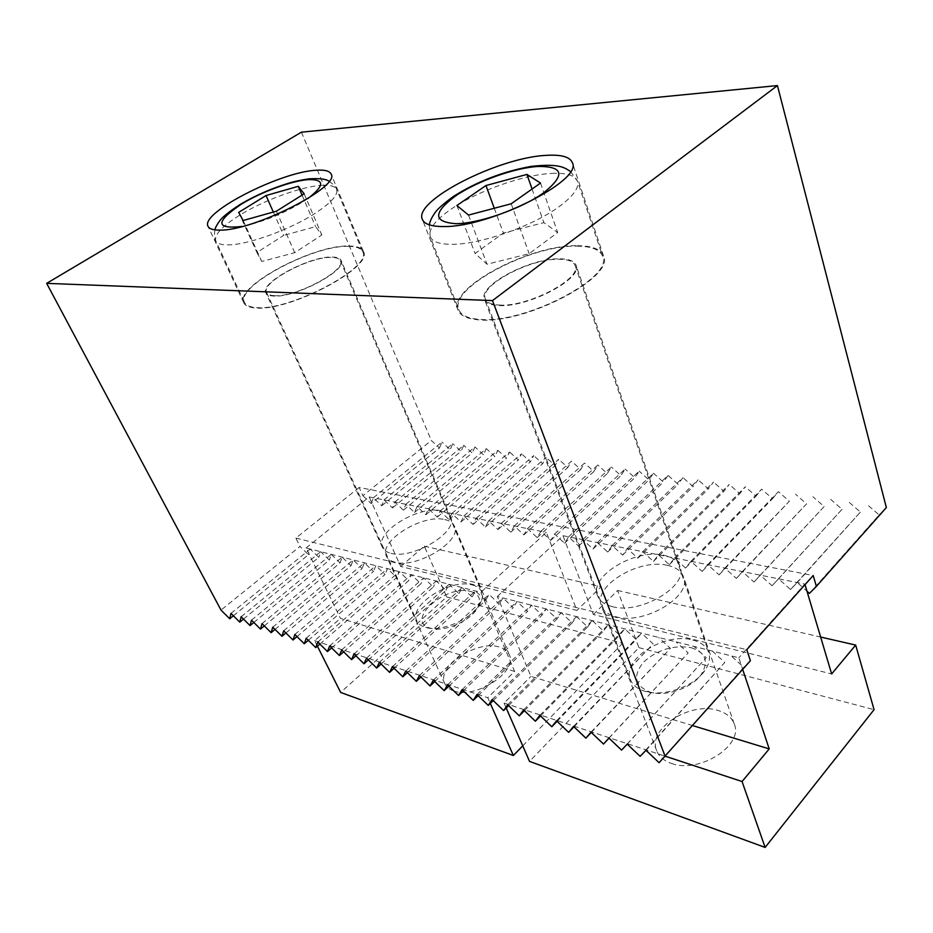 <?xml version="1.0" encoding="UTF-8"?>
<svg xmlns="http://www.w3.org/2000/svg" width="933" height="933" viewBox="0 0 933 933"><rect width="100%" height="100%" fill="white"/><g stroke="black" fill="none" stroke-linecap="round" stroke-linejoin="round"><path stroke-width="0.7" stroke-dasharray="4.67 3.5" d="M577.364 245.706C592.082 245.776 600.805 249.204 603.534 255.98C615.36 277.031 525.232 324.276 479.737 319.914C467.585 319.121 460.331 315.89 457.986 310.199C447.374 288.309 530.061 244.469 577.364 245.706M348.662 246.009C356.814 246.02 361.724 247.84 363.392 251.455C374.273 266.546 289.965 311.517 255.922 307.995C249.309 307.587 245.262 305.861 243.793 302.817C234.265 286.758 313.103 244.738 348.662 246.009M612.27 606.625C640.353 614.835 688.974 585.819 680.017 566.693C677.801 560.861 672.378 557.048 663.76 555.24C635.116 548.347 588.688 576.454 597.598 595.872C599.674 601.074 604.572 604.654 612.27 606.625M560.115 258.826C569.072 258.954 574.39 261.088 576.058 265.217C583.347 278.535 527.577 307.878 498.677 305.523C490.723 305.103 485.988 303.038 484.484 299.341C477.661 285.696 530.504 257.706 560.115 258.826M390.985 553.304C412.829 559.917 459.024 531.53 450.569 517.127C449.111 513.92 445.927 511.797 441.006 510.783C418.719 505.173 374.18 532.603 382.413 547.344C383.766 550.225 386.624 552.219 390.985 553.304M332.148 257.041C337.093 257.1 340.09 258.243 341.116 260.447C347.799 270.034 295.411 298 273.777 296.053C269.439 295.843 266.791 294.746 265.847 292.764C259.689 282.781 309.908 256.004 332.148 257.041M233.39 615.792L308.461 554.668L299.959 546.435L221.004 610.1M362.89 495.691L371.206 503.575L439.455 448.015L431.326 440.504L362.89 495.691L359.135 487.469L813.203 575.521M371.206 503.575L373.352 497.79L381.76 505.744L383.999 499.913L392.49 507.937L394.822 502.082L403.406 510.176L405.832 504.286L414.52 512.45L417.039 506.526L425.821 514.771L428.445 508.8L437.32 517.127L440.049 511.121L449.018 519.529L451.864 513.488L460.937 521.967L463.899 515.891L473.066 524.451L476.145 518.34L485.417 526.993L488.612 520.836L498 529.571L501.324 523.378L510.817 532.195L514.27 525.967L523.88 534.866L527.46 528.603L537.175 537.595L540.895 531.297L550.738 540.37L554.599 534.026L564.558 543.204L568.57 536.825L578.647 546.097L582.81 539.671L593.015 549.036L597.342 542.574L607.675 552.044L612.153 545.537L622.626 555.112L627.279 548.569L637.88 558.237L642.709 551.648L653.45 561.421L658.453 554.797L669.346 564.687L674.536 558.016L685.568 568.01L690.956 561.293L702.141 571.404L707.727 564.652L719.063 574.868L724.859 568.08L736.347 578.413L742.365 571.579L754.016 582.04L760.255 575.16L772.081 585.737L778.554 578.81L790.543 589.528L797.249 582.554L806.987 591.219M373.352 497.79L441.962 442.067L439.455 448.015M230.976 613.389L310.234 549.036L308.461 554.668M243.513 619.104L318.818 557.351L310.234 549.036M381.76 505.744L450.173 449.648L441.962 442.067M383.999 499.913L452.773 443.665L450.173 449.648M241.146 616.748L320.684 551.695L318.818 557.351M253.823 622.474L329.372 560.08L320.684 551.695M392.49 507.937L461.065 451.304L452.773 443.665M394.822 502.082L463.771 445.286L461.065 451.304M251.49 620.153L331.32 554.389L329.372 560.08M264.319 625.915L340.102 562.856L331.32 554.389M403.406 510.176L472.145 452.995L463.771 445.286M405.832 504.286L474.944 446.93L472.145 452.995M262.021 623.641L342.154 557.141L340.102 562.856M275.013 629.402L351.018 565.69L342.154 557.141M414.52 512.45L483.399 454.709L474.944 446.93M417.039 506.526L486.303 448.61L483.399 454.709M272.763 627.174L353.175 559.94L351.018 565.69M285.918 632.971L362.144 568.57L353.175 559.94M425.821 514.771L494.852 456.447L486.303 448.61M428.445 508.8L497.86 450.301L494.852 456.447M283.702 630.79L364.395 562.786L362.144 568.57M297.021 636.598L373.468 571.497L364.395 562.786M437.32 517.127L506.502 458.22L497.86 450.301M440.049 511.121L509.605 452.039L506.502 458.22M294.863 634.463L375.824 565.69L373.468 571.497M308.333 640.295L385.002 574.483L375.824 565.69M449.018 519.529L518.34 460.016L509.605 452.039M451.864 513.488L521.559 453.8L518.34 460.016M306.222 638.219L387.475 568.64L385.002 574.483M319.879 644.073L396.758 577.527L387.475 568.64M460.937 521.967L530.387 461.858L521.559 453.8M463.899 515.891L533.723 455.596L530.387 461.858M317.815 642.044L399.336 571.649L396.758 577.527M331.635 647.91L408.724 580.618L399.336 571.649M473.066 524.451L542.644 463.724L533.723 455.596M476.145 518.34L546.097 457.415L542.644 463.724M329.641 645.939L411.418 574.716L408.724 580.618M343.636 651.829L420.923 583.778L411.418 574.716M485.417 526.993L555.123 465.614L546.097 457.415M488.612 520.836L558.692 459.269L555.123 465.614M341.7 649.916L423.734 577.842L420.923 583.778M355.881 655.817L433.355 586.997L423.734 577.842M498 529.571L567.812 467.55L558.692 459.269M501.324 523.378L571.509 461.159L567.812 467.55M353.992 653.975L436.294 581.026L433.355 586.997M368.36 659.899L446.021 590.274L436.294 581.026M510.817 532.195L580.734 469.509L571.509 461.159M514.27 525.967L584.559 463.083L580.734 469.509M366.541 658.115L449.088 584.268L446.021 590.274M381.096 664.051L458.943 593.621L449.088 584.268M523.88 534.866L593.889 471.515L584.559 463.083M527.46 528.603L597.843 465.042L593.889 471.515M379.358 662.348L462.138 587.58L458.943 593.621M394.099 668.285L472.11 597.027L462.138 587.58M537.175 537.595L607.29 473.556L597.843 465.042M540.895 531.297L611.372 467.036L607.29 473.556M392.431 666.663L475.445 590.962L472.11 597.027M407.371 672.611L485.545 600.514L475.445 590.962M550.738 540.37L620.923 475.632L611.372 467.036M554.599 534.026L625.157 469.066L620.923 475.632M405.773 671.06L489.032 594.403L485.545 600.514M420.923 677.031L499.248 604.059L489.032 594.403M564.558 543.204L634.825 477.743L625.157 469.066M568.57 536.825L639.187 471.13L634.825 477.743M419.407 675.562L502.875 597.925L499.248 604.059M434.766 681.545L513.232 607.675L502.875 597.925M578.647 546.097L648.971 479.9L639.187 471.13M582.81 539.671L653.497 473.241L648.971 479.9M433.332 680.157L517.022 601.505L513.232 607.675M448.901 686.14L527.507 611.372L517.022 601.505M593.015 549.036L663.398 482.093L653.497 473.241M597.342 542.574L668.075 475.387L663.398 482.093M447.572 684.845L531.448 605.167L527.507 611.372M463.351 690.852L542.073 615.139L531.448 605.167M607.675 552.044L678.093 484.332L668.075 475.387M612.153 545.537L682.921 477.579L678.093 484.332M462.103 689.65L546.178 608.911L542.073 615.139M478.116 695.645L556.943 618.987L546.178 608.911M622.626 555.112L693.067 486.606L682.921 477.579M627.279 548.569L698.071 479.807L693.067 486.606M476.973 694.549L561.211 612.724L556.943 618.987M493.195 700.555L572.127 622.917L561.211 612.724M637.88 558.237L708.334 488.927L698.071 479.807M642.709 551.648L713.512 482.081L708.334 488.927M492.169 699.563L576.582 616.62L572.127 622.917M508.625 705.581L587.638 626.929L576.582 616.62M653.45 561.421L723.903 491.294L713.512 482.081M658.453 554.797L729.256 484.402L723.903 491.294M507.704 704.695L592.268 620.608L587.638 626.929M524.404 710.701L603.476 631.035L592.268 620.608M669.346 564.687L739.787 493.709L729.256 484.402M674.536 558.016L745.315 486.769L739.787 493.709M523.611 709.931L608.316 624.678L603.476 631.035M540.545 715.949L619.675 635.233L608.316 624.678M685.568 568.01L755.975 496.181L745.315 486.769M690.956 561.293L761.701 489.184L755.975 496.181M539.869 715.308L624.702 628.83L619.675 635.233M557.059 721.314L636.224 639.513L624.702 628.83M702.141 571.404L772.501 498.689L761.701 489.184M707.727 564.652L778.414 491.644L772.501 498.689M556.523 720.801L641.461 633.087L636.224 639.513M573.97 726.795L653.147 643.898L641.461 633.087M719.063 574.868L789.365 501.254L778.414 491.644M724.859 568.08L789.365 501.254M573.573 726.422L653.147 643.898M591.277 732.417L670.442 648.377L658.593 637.437M736.347 578.413L806.567 503.878L795.476 494.163M742.365 571.579L806.567 503.878M591.021 732.172L670.442 648.377M608.992 738.166L688.146 652.948L676.11 641.881M754.016 582.04L824.142 506.549L812.9 496.729M760.255 575.16L824.142 506.549M608.899 738.073L688.146 652.948M621.588 750.12L706.246 657.637L694.047 646.429M772.081 585.737L842.079 509.278L830.673 499.353M778.554 578.81L842.079 509.278M627.221 744.126L706.246 657.637M640.108 756.325L724.778 662.442L712.392 651.082M790.543 589.528L860.401 512.065L848.843 502.024M797.249 582.554L860.401 512.065M645.998 750.319L724.778 662.442M659.095 762.693L743.753 667.352L731.169 655.852M809.424 593.388L879.119 514.911L867.398 504.765M886.35 507.552L879.119 514.911M750.4 660.727L743.753 667.352M301.406 132.171L431.326 440.504M359.135 487.469L295.878 538.096L299.959 546.435M295.878 538.096L746.773 649.695M671.422 763.404C698.864 774.087 743.881 745.525 734.283 724.043C731.845 717.535 726.422 713.01 718.037 710.48C690.105 701.103 646.954 729 656.692 750.773C659.001 756.581 663.911 760.792 671.422 763.404M667.282 565.316C675.889 567.171 681.312 571.043 683.551 576.921C692.554 596.21 644.167 625.203 616.118 616.818C608.421 614.812 603.534 611.185 601.435 605.937C592.478 586.356 638.685 558.249 667.282 565.316M692.787 725.641L530.959 676.39L497.301 596.514L738.808 657.788L742.691 669.416M497.301 596.514L562.949 535.705L593.376 614.52L831.641 673.941M562.949 535.705L804.852 584.07L738.808 657.788M506.199 707.995L504.042 703.062L530.959 676.39M593.376 614.52L617.611 590.484L638.907 647.642L529.536 761.398M617.611 590.484L820.643 637.041M638.907 647.642L874.069 709.663M504.042 703.062L665.567 756.313M453.671 690.91C475.457 699.61 518.456 671.259 509.243 654.744C507.61 651.082 504.356 648.528 499.493 647.082C477.323 639.385 435.734 666.92 444.878 683.772C446.417 687.05 449.344 689.429 453.671 690.91M444.773 519.564C449.694 520.602 452.878 522.748 454.348 525.99C462.85 540.545 416.876 568.92 395.021 562.167C390.67 561.06 387.801 559.042 386.437 556.138C378.145 541.245 422.486 513.803 444.773 519.564M514.631 671.41L340.44 618.392L306.106 547.998L480.845 592.327L514.631 671.41L487.772 697.709L490.303 703.412M306.106 547.998L369.141 496.951L400.712 566.471L576.932 610.415L546.341 532.381L480.845 592.327M369.141 496.951L546.341 532.381M317.418 646.196L314.619 640.633L340.44 618.392M400.712 566.471L424.293 546.167L446.709 596.945L340.65 692.438M424.293 546.167L601.144 586.717L576.932 610.415M522.748 745.864L622.579 643.327L601.144 586.717M446.709 596.945L622.579 643.327M314.619 640.633L487.772 697.709M576.792 246.137C591.312 246.219 599.919 249.589 602.613 256.283C614.287 277.078 525.326 323.716 480.378 319.424C468.354 318.654 461.182 315.459 458.873 309.838C448.376 288.215 530.084 244.901 576.792 246.137M692.764 640.038C701.091 642.207 706.409 646.336 708.707 652.424C710.549 658.033 709.267 664.051 704.881 670.489C694.327 686.513 663.363 697.243 644.983 691.33L644.913 691.306C637.449 689.02 632.632 685.16 630.463 679.714C621.273 659.374 665.054 631.898 692.764 640.038M691.12 647.665C705.5 652.4 708.963 661.217 701.499 674.116C692.379 687.936 665.8 697.149 649.916 692.053L649.858 692.041C634.732 685.697 632.621 675.737 643.525 662.138C657.473 649.613 673.346 644.785 691.12 647.665M499.295 305.044C527.635 307.342 582.297 278.594 575.148 265.532C573.515 261.485 568.314 259.397 559.532 259.269C530.504 258.161 478.676 285.615 485.37 298.992C486.851 302.619 491.493 304.636 499.295 305.044M494.28 208.257L503.377 233.063L475.06 253.461L487.014 264.237L529.163 253.706L557.677 232.504L543.869 222.649L503.377 233.063M532.067 189.026L543.869 222.649M540.51 183.055L557.677 232.504M511.191 203.779L529.163 253.706M468.529 215.08L487.014 264.237M456.89 205.493L475.06 253.461M348.114 246.37C356.149 246.394 361.001 248.19 362.645 251.747C373.387 266.663 290.151 311.062 256.528 307.587C249.974 307.19 245.974 305.488 244.528 302.479C235.116 286.618 313.01 245.099 348.114 246.37M472.18 584.909C476.973 586.146 480.133 588.455 481.65 591.849C482.944 594.951 482.641 598.531 480.728 602.578C474.139 618.078 441.379 632.796 425.425 627.349L425.39 627.338C421.121 626.055 418.276 623.897 416.853 620.853C408.281 605.237 450.382 578.262 472.18 584.909M470.71 591.464C478.862 593.901 481.3 599.021 478.046 606.823C472.32 620.235 444.178 632.877 430.381 628.177L430.346 628.177C403.884 621.215 445.916 583.871 470.71 591.464M274.36 295.668C295.586 297.557 346.924 270.162 340.37 260.75C339.367 258.581 336.44 257.473 331.588 257.415C309.791 256.377 260.54 282.652 266.581 292.437C267.503 294.385 270.103 295.458 274.36 295.668M273.334 212.048L283.667 235.384L256.913 252.516L261.765 261.497L294.735 252.68L321.827 234.976L315.622 226.649L283.667 235.384M302.059 195.125L315.622 226.649M304.158 193.807L321.827 234.976M276.413 211.185L294.735 252.68M243.151 220.515L261.765 261.497M238.673 212.374L256.913 252.516M551.904 173.41C566.529 172.722 575.066 175.322 577.492 181.2C579.358 187.603 573.422 195.942 559.683 206.216C533.314 226.019 479.492 244.854 451.409 244.329C439.338 244.236 432.282 241.705 430.218 236.76C428.165 229.483 435.035 220.351 450.814 209.354C476.845 191.23 523.121 174.681 551.904 173.41M322.363 185.317C330.399 184.932 335.145 186.285 336.615 189.399C338.341 194.81 331.227 202.753 315.284 213.249C290.011 229.775 246.685 245.297 227.454 244.878C220.934 244.854 217.039 243.525 215.768 240.889C214.089 234.848 221.937 226.369 239.314 215.441C263.887 200.105 302.187 186.157 322.363 185.317M307.738 198.647L302.77 201.96C283.235 213.704 263.176 221.856 242.603 226.392M603.534 255.98L572.337 162.634M363.392 251.455L331.087 174.028M680.017 566.693L576.058 265.217M450.569 517.127L341.116 260.447M382.413 547.344L265.847 292.764M597.598 595.872L484.484 299.341M243.793 302.817L208.059 226.346M457.986 310.199L422.357 219.383M734.283 724.043L683.551 576.921M656.692 750.773L601.435 605.937M509.243 654.744L454.348 525.99M444.878 683.772L386.437 556.138M570.518 171.485L577.492 181.2L602.613 256.283M701.499 674.116L704.881 670.489M649.916 692.053L644.983 691.33M575.148 265.532L708.707 652.424M485.37 298.992L630.463 679.714M429.297 224.853L430.218 236.76L458.873 309.838M329.081 181.27C333.851 184.699 336.358 187.416 336.615 189.399L362.645 251.747M478.046 606.823L480.728 602.578M430.381 628.177L425.425 627.349M340.37 260.75L481.65 591.849M266.581 292.437L416.853 620.853M214.882 229.856C214.158 235.687 214.45 239.361 215.768 240.889L244.528 302.479"/><path stroke-width="1.4" d="M546.458 155.344C561.304 154.458 569.935 156.884 572.337 162.634C583.242 180.279 489.382 227.524 443.7 226.544C431.478 226.614 424.363 224.223 422.357 219.383C413.039 200.828 498.805 157.304 546.458 155.344M316.707 170.226C324.859 169.724 329.641 170.984 331.087 174.028C341.011 186.46 253.566 231.069 219.791 230.113C213.214 230.171 209.295 228.912 208.059 226.346C199.744 212.899 281.276 171.38 316.707 170.226M46.65 283.352L301.406 132.171L777.434 85.579L492.484 300.589L46.65 283.352L221.004 610.1L229.716 618.777L233.39 615.792M806.987 591.219L809.424 593.388L816.387 586.379L886.35 507.552L777.434 85.579M229.716 618.777L230.976 613.389L239.793 622.159L241.146 616.748L250.044 625.588L251.49 620.153L260.494 629.099L262.021 623.641L271.13 632.667L272.763 627.174L281.976 636.294L283.702 630.79L293.032 640.003L294.863 634.463L304.286 643.77L306.222 638.219L315.774 647.619L317.815 642.044L327.471 651.549L329.641 645.939L339.414 655.549L341.7 649.916L351.589 659.631L353.992 653.975L364.01 663.795L366.541 658.115L376.687 668.04L379.358 662.348L389.632 672.378L392.431 666.663L402.834 676.798L405.773 671.06L416.328 681.323L419.407 675.562L430.101 685.942L433.332 680.157L444.166 690.653L447.572 684.845L458.546 695.47L462.103 689.65L473.229 700.391L476.973 694.549L488.251 705.43L492.169 699.563L503.61 710.573L507.704 704.695L519.308 715.844L523.611 709.931L535.379 721.221L539.869 715.308L551.811 726.737L556.523 720.801L568.64 732.37L573.573 726.422L585.866 738.143L591.021 732.172L603.511 744.056L608.899 738.073L621.588 750.12L627.221 744.126L640.108 756.325L645.998 750.319L659.095 762.693L750.4 660.727L746.773 649.695L813.203 575.521L816.387 586.379M492.484 300.589L665.252 756.663M239.793 622.159L243.513 619.104M250.044 625.588L253.823 622.474M260.494 629.099L264.319 625.915M271.13 632.667L275.013 629.402M281.976 636.294L285.918 632.971M293.032 640.003L297.021 636.598M304.286 643.77L308.333 640.295M315.774 647.619L319.879 644.073M327.471 651.549L331.635 647.91M339.414 655.549L343.636 651.829M351.589 659.631L355.881 655.817M364.01 663.795L368.36 659.899M376.687 668.04L381.096 664.051M389.632 672.378L394.099 668.285M402.834 676.798L407.371 672.611M416.328 681.323L420.923 677.031M430.101 685.942L434.766 681.545M444.166 690.653L448.901 686.14M458.546 695.47L463.351 690.852M473.229 700.391L478.116 695.645M488.251 705.43L493.195 700.555M503.61 710.573L508.625 705.581M519.308 715.844L524.404 710.701M535.379 721.221L540.545 715.949M551.811 726.737L557.059 721.314M568.64 732.37L573.97 726.795M585.866 738.143L591.277 732.417M603.511 744.056L608.992 738.166M742.691 669.416L769.224 748.907L692.787 725.641M820.643 637.041L855.678 645.076L831.641 673.941L805.027 584.641M769.224 748.907L742.062 781.527L765.13 847.421L529.536 761.398L506.199 707.995M765.13 847.421L874.069 709.663L855.678 645.076M665.567 756.313L742.062 781.527M490.303 703.412L513.36 755.497L340.65 692.438L317.418 646.196M513.36 755.497L522.748 745.864M526.947 174.413L540.51 183.055L511.191 203.779L468.529 215.08L456.89 205.493L485.965 185.539L526.947 174.413L532.067 189.026M485.965 185.539L494.28 208.257M298.28 186.32L304.158 193.807L276.413 211.185L243.151 220.515L238.673 212.374L266.033 195.545L298.28 186.32L302.059 195.125M266.033 195.545L273.334 212.048M455.397 196.058C476.728 181.317 515.004 167.602 538.376 166.459C563.625 166.354 565.468 175.077 543.892 192.641C521.932 208.514 479.41 223.488 456.144 223.698C433.122 222.089 432.865 212.876 455.397 196.058M242.603 226.392C215.511 229.46 215.01 222.101 241.087 204.339C261.228 191.871 292.799 180.349 309.138 179.591C324.871 179.486 324.404 185.842 307.738 198.647M429.297 224.853C429.961 221.401 431.524 217.879 434.02 214.287C435.991 210.415 442.44 204.479 453.368 196.478C477.101 181.48 503.12 171.439 531.413 166.354C559.882 163.263 564.453 167.742 570.518 171.485M214.882 229.856C215.383 227.559 216.899 224.69 219.407 221.261C221.832 217.494 228.713 211.919 240.026 204.537C254.732 195.813 270.64 188.793 287.737 183.474C293.72 181.573 300.823 180.022 309.033 178.833C319.459 178.215 326.142 179.031 329.081 181.27"/></g></svg>
